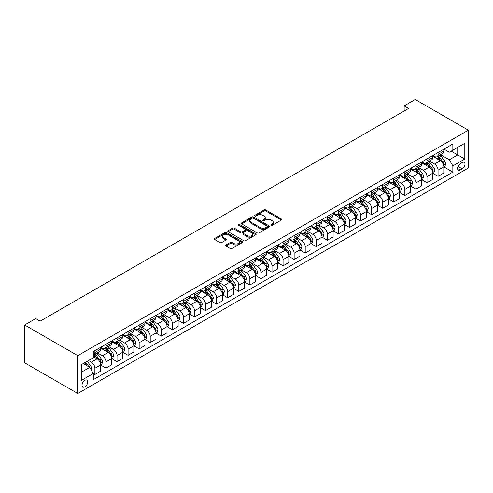 <?xml version="1.0" encoding="UTF-8"?>
<svg xmlns="http://www.w3.org/2000/svg" width="493" height="493" viewBox="0 0 493 493"><rect width="100%" height="100%" fill="white"/><g stroke="black" fill="none" stroke-linecap="round" stroke-linejoin="round"><path stroke-width="0.74" d="M270.971 225.344A0.863 0.499 0 0 0 272.185 225.344L281.423 220.014A1.226 0.709 0 0 0 281.78 219.514A1.226 0.709 0 0 0 281.423 219.009L265.776 209.975A1.226 0.709 0 0 0 264.038 209.975L254.801 215.305A0.863 0.499 0 0 0 254.548 215.663A0.863 0.499 0 0 0 254.801 216.014A0.863 0.499 0 0 0 256.015 216.014L257.21 215.324A3.932 2.274 0 0 1 262.775 215.324L264.082 216.076A3.932 2.274 0 0 1 265.234 217.678A3.932 2.274 0 0 1 264.082 219.286L262.886 219.977A0.863 0.499 0 0 0 262.633 220.328A0.863 0.499 0 0 0 262.886 220.679A0.863 0.499 0 0 0 264.1 220.679L265.296 219.989A3.932 2.274 0 0 1 270.86 219.989L272.161 220.741A3.932 2.274 0 0 1 273.313 222.349A3.932 2.274 0 0 1 272.161 223.951L270.971 224.642A0.863 0.499 0 0 0 270.719 224.993A0.863 0.499 0 0 0 270.971 225.344L270.971 224.642M84.87 386.857A4.006 2.311 120 0 0 87.489 383.326A4.006 2.311 120 0 0 86.879 380.115A4.006 2.311 120 0 0 84.87 380.313A4.006 2.311 120 0 0 82.257 383.844A4.006 2.311 120 0 0 82.867 387.054A4.006 2.311 120 0 0 84.87 386.857M225.874 245.009A1.226 0.709 0 0 0 225.511 245.508A1.226 0.709 0 0 0 225.874 246.013L230.262 248.546A1.226 0.709 0 0 0 232 248.546L242.26 242.624A1.226 0.709 0 0 0 242.618 242.125A1.226 0.709 0 0 0 242.26 241.619L226.614 232.585A1.226 0.709 0 0 0 224.876 232.585L214.615 238.507A1.226 0.709 0 0 0 214.258 239.013A1.226 0.709 0 0 0 214.615 239.512L219.921 242.574A1.226 0.709 0 0 0 221.659 242.574L226.047 240.042A1.226 0.709 0 0 0 226.404 239.536A1.226 0.709 0 0 0 226.047 239.037L223.415 237.515A3.291 1.898 0 0 1 222.454 236.172A3.291 1.898 0 0 1 224.481 234.421A3.291 1.898 0 0 1 228.068 234.834L238.372 240.781A3.291 1.898 0 0 1 239.333 242.125A3.291 1.898 0 0 1 237.299 243.875A3.291 1.898 0 0 1 233.719 243.462L232 242.476A1.226 0.709 0 0 0 230.262 242.476L225.874 245.009L225.874 246.013L230.262 243.493L230.262 242.476M468.35 130.177L415.211 99.5L404.143 105.89L408.568 108.448L40.149 321.153L35.718 318.595L24.65 324.986L77.789 355.663L468.35 130.177L468.35 168.014L77.789 393.5L77.789 355.663M257.297 232.936A1.226 0.709 0 0 0 259.035 232.936L269.295 227.014A1.226 0.709 0 0 0 269.653 226.515A1.226 0.709 0 0 0 269.295 226.01L253.649 216.975A1.226 0.709 0 0 0 251.911 216.975L241.65 222.898A1.226 0.709 0 0 0 241.293 223.403A1.226 0.709 0 0 0 241.65 223.902L257.297 232.936M238.994 225.535A0.863 0.499 0 0 1 239.869 225.652L255.762 234.828L245.52 240.744A1.226 0.709 0 0 1 243.782 240.744L228.136 231.71L232.523 229.19L232.523 228.167L228.136 230.706A1.226 0.709 0 0 0 227.772 231.205A1.226 0.709 0 0 0 228.136 231.71L228.136 230.706M232.523 229.19A1.226 0.709 0 0 1 234.261 229.19L234.261 228.167A1.226 0.709 0 0 0 232.523 228.167M234.261 228.167L240.609 231.833A1.226 0.709 0 0 0 242.346 231.833L245.261 230.151A1.226 0.709 0 0 0 245.619 229.652A1.226 0.709 0 0 0 245.261 229.146L238.649 225.332A0.863 0.499 0 0 1 238.402 224.981A0.863 0.499 0 0 1 238.932 224.525A0.863 0.499 0 0 1 239.869 224.629L255.775 233.818A1.226 0.709 0 0 1 256.138 234.317A1.226 0.709 0 0 1 255.775 234.822L255.775 233.818M462.237 162.542L460.289 163.67A3.882 2.243 120 0 0 457.757 167.09A3.882 2.243 120 0 0 458.348 170.202A3.882 2.243 120 0 0 460.289 170.005L462.237 168.883A3.882 2.243 120 0 0 464.776 165.463A3.882 2.243 120 0 0 464.178 162.351A3.882 2.243 120 0 0 462.237 162.542M443.953 149.12L449.308 152.214L452.851 150.168L452.851 143.981L93.288 351.577L93.288 357.764L81.333 364.666L81.333 380.411L93.288 373.509L93.288 379.696L452.851 172.106L452.851 165.919L449.308 159.781L440.502 154.697M452.851 150.168L464.807 143.266L464.807 159.017L452.851 165.919M24.65 324.986L24.65 362.823L77.789 393.5M404.143 105.89L404.143 110.999M451.169 151.141L457.72 154.925L457.72 147.358L464.807 143.266M449.308 159.781L457.72 154.925L464.807 159.017M81.333 372.233L89.744 367.377L83.188 363.594M93.288 373.558L94.878 374.483L94.878 368.296A5.01 2.89 -120 0 0 91.341 362.158L88.506 360.525M94.878 374.483L100.64 371.161L100.64 364.974A5.01 2.89 -120 0 0 97.096 358.836L93.288 356.636M100.769 365.097L105.952 368.092L105.952 361.905A5.01 2.89 -120 0 0 102.408 355.767L97.324 352.834M105.952 368.092L111.708 364.765L111.708 358.577A5.01 2.89 -120 0 0 108.164 352.446L100.64 348.095M111.837 358.707L117.02 361.702L117.02 355.515A5.01 2.89 -120 0 0 113.476 349.377L108.392 346.437M117.02 361.702L122.775 358.374L122.775 352.187A5.01 2.89 -120 0 0 119.238 346.055L111.708 341.704M122.911 352.316L128.094 355.305L128.094 349.118A5.01 2.89 -120 0 0 124.55 342.986L119.46 340.047M128.094 355.305L133.849 351.984L133.849 345.796A5.01 2.89 -120 0 0 130.306 339.659L122.775 335.314M133.979 345.926L139.162 348.915L139.162 342.727A5.01 2.89 -120 0 0 135.618 336.596L130.534 333.656M139.162 348.915L144.917 345.593L144.917 339.406A5.01 2.89 -120 0 0 141.374 333.268L133.849 328.923M145.053 339.535L150.229 342.524L150.229 336.337A5.01 2.89 -120 0 0 146.692 330.199L141.602 327.266M150.229 342.524L155.991 339.202L155.991 333.015A5.01 2.89 -120 0 0 152.448 326.877L144.917 322.533M156.121 333.145L161.303 336.134L161.303 329.946A5.01 2.89 -120 0 0 157.76 323.809L152.676 320.875M161.303 336.134L167.059 332.812L167.059 326.625A5.01 2.89 -120 0 0 163.516 320.487L155.991 316.142M167.195 326.748L172.371 329.743L172.371 323.556A5.01 2.89 -120 0 0 168.828 317.418L163.744 314.485M172.371 329.743L178.127 326.421L178.127 320.234A5.01 2.89 -120 0 0 174.59 314.096L167.059 309.752M178.263 320.358L183.445 323.353L183.445 317.165A5.01 2.89 -120 0 0 179.902 311.028L174.812 308.094M183.445 323.353L189.201 320.025L189.201 313.838A5.01 2.89 -120 0 0 185.658 307.706L178.127 303.355M189.33 313.967L194.513 316.962L194.513 310.775A5.01 2.89 -120 0 0 190.97 304.637L185.886 301.698M194.513 316.962L200.269 313.634L200.269 307.447A5.01 2.89 -120 0 0 196.725 301.315L189.201 296.965M200.404 307.577L205.581 310.565L205.581 304.378A5.01 2.89 -120 0 0 202.044 298.247L196.953 295.307M205.581 310.565L211.343 307.244L211.343 301.057A5.01 2.89 -120 0 0 207.799 294.919L200.269 290.574M211.472 301.186L216.655 304.175L216.655 297.988A5.01 2.89 -120 0 0 213.112 291.856L208.028 288.916M216.655 304.175L222.411 300.853L222.411 294.666A5.01 2.89 -120 0 0 218.867 288.528L211.343 284.184M222.546 294.796L227.723 297.784L227.723 291.597A5.01 2.89 -120 0 0 224.179 285.459L219.095 282.526M227.723 297.784L233.479 294.463L233.479 288.276A5.01 2.89 -120 0 0 229.941 282.138L222.411 277.793M233.614 288.405L238.797 291.394L238.797 285.207A5.01 2.89 -120 0 0 235.253 279.069L230.163 276.135M238.797 291.394L244.553 288.072L244.553 281.885A5.01 2.89 -120 0 0 241.009 275.747L233.479 271.403M244.682 282.008L249.865 285.003L249.865 278.816A5.01 2.89 -120 0 0 246.321 272.678L241.237 269.745M249.865 285.003L255.62 281.676L255.62 275.495A5.01 2.89 -120 0 0 252.077 269.357L244.553 265.012M255.756 275.618L260.939 278.613L260.939 272.426A5.01 2.89 -120 0 0 257.395 266.288L252.305 263.348M260.939 278.613L266.695 275.285L266.695 269.098A5.01 2.89 -120 0 0 263.151 262.966L255.62 258.615M266.824 269.227L272.007 272.222L272.007 266.035A5.01 2.89 -120 0 0 268.463 259.897L263.379 256.958M272.007 272.222L277.762 268.895L277.762 262.707A5.01 2.89 -120 0 0 274.219 256.576L266.695 252.225M277.898 262.837L283.074 265.826L283.074 259.638A5.01 2.89 -120 0 0 279.531 253.507L274.447 250.567M283.074 265.826L288.83 262.504L288.83 256.317A5.01 2.89 -120 0 0 285.293 250.179L277.762 245.834M288.966 256.446L294.148 259.435L294.148 253.248A5.01 2.89 -120 0 0 290.605 247.116L285.521 244.177M294.148 259.435L299.904 256.113L299.904 249.926A5.01 2.89 -120 0 0 296.361 243.788L288.83 239.444M300.034 250.056L305.216 253.045L305.216 246.857A5.01 2.89 -120 0 0 301.673 240.72L296.589 237.786M305.216 253.045L310.972 249.723L310.972 243.536A5.01 2.89 -120 0 0 307.429 237.398L299.904 233.053M311.108 243.665L316.29 246.654L316.29 240.467A5.01 2.89 -120 0 0 312.747 234.329L307.657 231.396M316.29 246.654L322.046 243.332L322.046 237.145A5.01 2.89 -120 0 0 318.503 231.007L310.972 226.663M322.175 237.269L327.358 240.264L327.358 234.076A5.01 2.89 -120 0 0 323.815 227.939L318.731 225.005M327.358 240.264L333.114 236.936L333.114 230.749A5.01 2.89 -120 0 0 329.57 224.617L322.046 220.272M333.25 230.878L338.426 233.873L338.426 227.686A5.01 2.89 -120 0 0 334.889 221.548L329.799 218.609M338.426 233.873L344.182 230.545L344.182 224.358A5.01 2.89 -120 0 0 340.645 218.226L333.114 213.876M344.317 224.488L349.5 227.476L349.5 221.295A5.01 2.89 -120 0 0 345.957 215.158L340.873 212.218M349.5 227.476L355.256 224.155L355.256 217.968A5.01 2.89 -120 0 0 351.712 211.836L344.182 207.485M355.385 218.097L360.568 221.086L360.568 214.899A5.01 2.89 -120 0 0 357.024 208.767L351.94 205.827M360.568 221.086L366.324 217.764L366.324 211.577A5.01 2.89 -120 0 0 362.78 205.439L355.256 201.095M366.459 211.707L371.642 214.695L371.642 208.508A5.01 2.89 -120 0 0 368.098 202.376L363.008 199.437M371.642 214.695L377.398 211.374L377.398 205.187A5.01 2.89 -120 0 0 373.854 199.049L366.324 194.704M377.527 205.316L382.71 208.305L382.71 202.118A5.01 2.89 -120 0 0 379.166 195.98L374.082 193.046M382.71 208.305L388.466 204.983L388.466 198.796A5.01 2.89 -120 0 0 384.922 192.658L377.398 188.314M388.601 198.925L393.778 201.914L393.778 195.727A5.01 2.89 -120 0 0 390.24 189.589L385.15 186.656M393.778 201.914L399.54 198.593L399.54 192.406A5.01 2.89 -120 0 0 395.996 186.268L388.466 181.923M399.669 192.529L404.852 195.524L404.852 189.337A5.01 2.89 -120 0 0 401.308 183.199L396.224 180.265M404.852 195.524L410.607 192.196L410.607 186.009A5.01 2.89 -120 0 0 407.064 179.877L399.54 175.533M410.737 186.138L415.919 189.133L415.919 182.946A5.01 2.89 -120 0 0 412.376 176.808L407.292 173.869M415.919 189.133L421.675 185.806L421.675 179.618A5.01 2.89 -120 0 0 418.132 173.487L410.607 169.136M421.811 179.748L426.993 182.737L426.993 176.549A5.01 2.89 -120 0 0 423.45 170.418L418.36 167.478M426.993 182.737L432.749 179.415L432.749 173.228A5.01 2.89 -120 0 0 429.206 167.096L421.675 162.745M432.879 173.357L438.061 176.346L438.061 170.159A5.01 2.89 -120 0 0 434.518 164.027L429.434 161.088M438.061 176.346L443.817 173.025L443.817 166.837A5.01 2.89 -120 0 0 440.274 160.7L432.749 156.355M432.879 155.511L434.518 156.46A5.01 2.89 -120 0 0 437.026 156.706A5.01 2.89 -120 0 0 438.061 154.414L438.061 152.522M421.811 161.901L423.45 162.85A5.01 2.89 -120 0 0 425.952 163.097A5.01 2.89 -120 0 0 426.993 160.804L426.993 158.912M410.737 168.292L412.376 169.241A5.01 2.89 -120 0 0 414.884 169.487A5.01 2.89 -120 0 0 415.919 167.195L415.919 165.303M399.669 174.688L401.308 175.631A5.01 2.89 -120 0 0 403.81 175.878A5.01 2.89 -120 0 0 404.852 173.585L404.852 171.693M388.601 181.079L390.24 182.022A5.01 2.89 -120 0 0 392.742 182.274A5.01 2.89 -120 0 0 393.778 179.976L393.778 178.084M377.527 187.469L379.166 188.412A5.01 2.89 -120 0 0 381.674 188.665A5.01 2.89 -120 0 0 382.71 186.372L382.71 184.481M366.459 193.86L368.098 194.809A5.01 2.89 -120 0 0 370.6 195.055A5.01 2.89 -120 0 0 371.642 192.763L371.642 190.871M355.385 200.25L357.024 201.199A5.01 2.89 -120 0 0 359.533 201.446A5.01 2.89 -120 0 0 360.568 199.154L360.568 197.262M344.317 206.641L345.957 207.59A5.01 2.89 -120 0 0 348.459 207.836A5.01 2.89 -120 0 0 349.5 205.544L349.5 203.652M333.25 213.031L334.889 213.98A5.01 2.89 -120 0 0 337.391 214.227A5.01 2.89 -120 0 0 338.426 211.935L338.426 210.043M322.175 219.428L323.815 220.371A5.01 2.89 -120 0 0 326.323 220.617A5.01 2.89 -120 0 0 327.358 218.325L327.358 216.433M311.108 225.819L312.747 226.762A5.01 2.89 -120 0 0 315.249 227.014A5.01 2.89 -120 0 0 316.29 224.716L316.29 222.824M300.034 232.209L301.673 233.152A5.01 2.89 -120 0 0 304.181 233.405A5.01 2.89 -120 0 0 305.216 231.112L305.216 229.22M288.966 238.6L290.605 239.549A5.01 2.89 -120 0 0 293.107 239.795A5.01 2.89 -120 0 0 294.148 237.503L294.148 235.611M277.898 244.99L279.531 245.939A5.01 2.89 -120 0 0 282.039 246.186A5.01 2.89 -120 0 0 283.074 243.893L283.074 242.001M266.824 251.381L268.463 252.33A5.01 2.89 -120 0 0 270.971 252.576A5.01 2.89 -120 0 0 272.007 250.284L272.007 248.392M255.756 257.777L257.395 258.72A5.01 2.89 -120 0 0 259.897 258.967A5.01 2.89 -120 0 0 260.939 256.674L260.939 254.782M244.682 264.168L246.321 265.111A5.01 2.89 -120 0 0 248.829 265.357A5.01 2.89 -120 0 0 249.865 263.065L249.865 261.173M233.614 270.558L235.253 271.501A5.01 2.89 -120 0 0 237.755 271.754A5.01 2.89 -120 0 0 238.797 269.455L238.797 267.563M222.546 276.949L224.179 277.892A5.01 2.89 -120 0 0 226.688 278.144A5.01 2.89 -120 0 0 227.723 275.852L227.723 273.96M211.472 283.339L213.112 284.288A5.01 2.89 -120 0 0 215.62 284.535A5.01 2.89 -120 0 0 216.655 282.243L216.655 280.351M200.404 289.73L202.044 290.679A5.01 2.89 -120 0 0 204.546 290.925A5.01 2.89 -120 0 0 205.581 288.633L205.581 286.741M189.33 296.12L190.97 297.069A5.01 2.89 -120 0 0 193.478 297.316A5.01 2.89 -120 0 0 194.513 295.024L194.513 293.132M178.263 302.517L179.902 303.46A5.01 2.89 -120 0 0 182.404 303.706A5.01 2.89 -120 0 0 183.445 301.414L183.445 299.522M167.195 308.908L168.828 309.851A5.01 2.89 -120 0 0 171.336 310.097A5.01 2.89 -120 0 0 172.371 307.805L172.371 305.913M156.121 315.298L157.76 316.241A5.01 2.89 -120 0 0 160.262 316.494A5.01 2.89 -120 0 0 161.303 314.195L161.303 312.303M145.053 321.689L146.692 322.632A5.01 2.89 -120 0 0 149.194 322.884A5.01 2.89 -120 0 0 150.229 320.592L150.229 318.7M133.979 328.079L135.618 329.028A5.01 2.89 -120 0 0 138.126 329.275A5.01 2.89 -120 0 0 139.162 326.982L139.162 325.09M122.911 334.47L124.55 335.419A5.01 2.89 -120 0 0 127.052 335.665A5.01 2.89 -120 0 0 128.094 333.373L128.094 331.481M111.837 340.86L113.476 341.809A5.01 2.89 -120 0 0 115.984 342.056A5.01 2.89 -120 0 0 117.02 339.763L117.02 337.871M100.769 347.257L102.408 348.2A5.01 2.89 -120 0 0 104.91 348.446A5.01 2.89 -120 0 0 105.952 346.154L105.952 344.262M443.953 166.967L452.851 172.106M437.026 156.706L442.782 153.385A5.01 2.89 -120 0 0 443.817 151.086L443.817 149.194M425.952 163.097L431.708 159.775A5.01 2.89 -120 0 0 432.749 157.483L432.749 155.591M414.884 169.487L420.64 166.166A5.01 2.89 -120 0 0 421.675 163.873L421.675 161.981M403.81 175.878L409.572 172.556A5.01 2.89 -120 0 0 410.607 170.264L410.607 168.372M392.742 182.274L398.498 178.947A5.01 2.89 -120 0 0 399.54 176.654L399.54 174.762M381.674 188.665L387.43 185.337A5.01 2.89 -120 0 0 388.466 183.045L388.466 181.153M370.6 195.055L376.356 191.734A5.01 2.89 -120 0 0 377.398 189.435L377.398 187.543M359.533 201.446L365.288 198.124A5.01 2.89 -120 0 0 366.324 195.826L366.324 193.934M348.459 207.836L354.22 204.515A5.01 2.89 -120 0 0 355.256 202.222L355.256 200.331M337.391 214.227L343.146 210.905A5.01 2.89 -120 0 0 344.182 208.613L344.182 206.721M326.323 220.617L332.079 217.296A5.01 2.89 -120 0 0 333.114 215.003L333.114 213.112M315.249 227.014L321.005 223.686A5.01 2.89 -120 0 0 322.046 221.394L322.046 219.502M304.181 233.405L309.937 230.077A5.01 2.89 -120 0 0 310.972 227.784L310.972 225.893M293.107 239.795L298.863 236.474A5.01 2.89 -120 0 0 299.904 234.175L299.904 232.283M282.039 246.186L287.795 242.864A5.01 2.89 -120 0 0 288.83 240.572L288.83 238.68M270.971 252.576L276.727 249.255A5.01 2.89 -120 0 0 277.762 246.962L277.762 245.07M259.897 258.967L265.653 255.645A5.01 2.89 -120 0 0 266.695 253.353L266.695 251.461M248.829 265.357L254.585 262.036A5.01 2.89 -120 0 0 255.62 259.743L255.62 257.851M237.755 271.754L243.511 268.426A5.01 2.89 -120 0 0 244.553 266.134L244.553 264.242M226.688 278.144L232.443 274.817A5.01 2.89 -120 0 0 233.479 272.524L233.479 270.632M215.62 284.535L221.375 281.213A5.01 2.89 -120 0 0 222.411 278.915L222.411 277.023M204.546 290.925L210.301 287.604A5.01 2.89 -120 0 0 211.343 285.311L211.343 283.42M193.478 297.316L199.234 293.994A5.01 2.89 -120 0 0 200.269 291.702L200.269 289.81M182.404 303.706L188.16 300.385A5.01 2.89 -120 0 0 189.201 298.092L189.201 296.201M171.336 310.097L177.092 306.775A5.01 2.89 -120 0 0 178.127 304.483L178.127 302.591M160.262 316.494L166.024 313.166A5.01 2.89 -120 0 0 167.059 310.873L167.059 308.982M149.194 322.884L154.95 319.556A5.01 2.89 -120 0 0 155.991 317.264L155.991 315.372M138.126 329.275L143.882 325.953A5.01 2.89 -120 0 0 144.917 323.654L144.917 321.763M127.052 335.665L132.808 332.344A5.01 2.89 -120 0 0 133.849 330.051L133.849 328.159M115.984 342.056L121.74 338.734A5.01 2.89 -120 0 0 122.775 336.442L122.775 334.55M104.91 348.446L110.672 345.125A5.01 2.89 -120 0 0 111.708 342.832L111.708 340.94M93.288 355.04A5.01 2.89 -120 0 0 93.843 354.837L99.598 351.515A5.01 2.89 -120 0 0 100.64 349.223L100.64 347.331M93.843 354.837A5.01 2.89 -120 0 0 94.878 352.544L94.878 350.652M89.744 367.377L93.288 373.509M271.31 225.467L272.161 224.974A3.932 2.274 0 0 0 273.313 223.372L273.313 222.349M265.234 217.678L265.234 218.701A3.932 2.274 0 0 1 264.082 220.309L263.225 220.802M281.404 220.026L265.776 210.998A1.226 0.709 0 0 0 264.038 210.998L255.146 216.131M269.277 227.026L253.649 217.998A1.226 0.709 0 0 0 251.911 217.998L241.669 223.914L241.65 222.898M267.12 226.866A0.863 0.499 0 0 0 267.372 226.515A0.863 0.499 0 0 0 267.12 226.164L253.384 218.233A0.863 0.499 0 0 0 252.169 218.233L250.906 218.96A3.932 2.274 0 0 0 249.754 220.568A3.932 2.274 0 0 0 250.906 222.17L260.298 227.593A3.932 2.274 0 0 0 265.863 227.593L267.12 226.866L267.12 227.889A0.863 0.499 0 0 0 267.372 227.538L267.372 226.515M249.754 220.568L249.754 221.591A3.932 2.274 0 0 0 250.906 223.193L250.906 222.17M267.12 227.889L265.863 228.616A3.932 2.274 0 0 1 260.298 228.616L250.906 223.193M234.261 229.19L240.609 232.856A1.226 0.709 0 0 0 242.346 232.856L245.261 231.174A1.226 0.709 0 0 0 245.619 230.675L245.619 229.652M247.19 235.636A3.291 1.898 0 0 0 250.777 236.048A3.291 1.898 0 0 0 252.804 234.292A3.291 1.898 0 0 0 251.843 232.949L248.213 230.853A1.226 0.709 0 0 0 246.475 230.853L243.56 232.536A1.226 0.709 0 0 0 243.203 233.035A1.226 0.709 0 0 0 243.56 233.54L247.19 235.636L247.19 236.658A3.291 1.898 0 0 0 250.777 237.071A3.291 1.898 0 0 0 252.804 235.315L252.804 234.292M243.203 233.035L243.203 234.058A1.226 0.709 0 0 0 243.56 234.563L243.56 233.54M247.19 236.658L243.56 234.563M239.333 242.125L239.333 243.141A3.291 1.898 0 0 1 237.299 244.898A3.291 1.898 0 0 1 233.719 244.485L232 243.493A1.226 0.709 0 0 0 230.262 243.493M222.454 236.172L222.454 237.195A3.291 1.898 0 0 0 223.415 238.538L223.415 237.515M226.028 240.048L223.415 238.538M242.242 242.636L226.614 233.608A1.226 0.709 0 0 0 224.876 233.608L214.634 239.524M443.817 167.041L444.883 166.431L445.764 163.873A3.322 1.917 -120 0 0 444.704 161.045L441.087 156.213A9.583 5.534 -120 0 0 440.046 154.962M436.447 158.487A9.583 5.534 -120 0 0 434.481 156.435M443.515 165.007L443.977 164.015A3.322 1.917 -120 0 0 443.022 162.018L439.405 157.187A9.583 5.534 -120 0 0 438.357 155.936M437.47 156.447A7.956 4.591 60 0 1 438.776 157.933L441.839 162.018M437.297 156.546A9.583 5.534 60 0 1 438.345 157.797L440.748 161.014M432.749 173.431L433.809 172.821L434.697 170.264A3.322 1.917 -120 0 0 433.637 167.435L430.019 162.604A9.583 5.534 -120 0 0 428.972 161.353M425.373 164.884A9.583 5.534 -120 0 0 423.413 162.826M432.447 171.398L432.903 170.405A3.322 1.917 -120 0 0 431.954 168.409L428.337 163.577A9.583 5.534 -120 0 0 427.289 162.326M426.396 162.838A7.956 4.591 60 0 1 427.702 164.323L430.765 168.415M426.229 162.936A9.583 5.534 60 0 1 427.271 164.194L429.68 167.404M421.675 179.828L422.741 179.212L423.623 176.654A3.322 1.917 -120 0 0 422.569 173.826L418.945 169A9.583 5.534 -120 0 0 417.904 167.743M414.305 171.274A9.583 5.534 -120 0 0 412.339 169.222M421.373 177.794L421.835 176.796A3.322 1.917 -120 0 0 420.886 174.799L417.263 169.968A9.583 5.534 -120 0 0 416.221 168.717M415.328 169.235A7.956 4.591 60 0 1 416.634 170.714L419.697 174.805M415.155 169.333A9.583 5.534 60 0 1 416.203 170.584L418.606 173.795M410.607 186.218L411.667 185.602L412.555 183.045A3.322 1.917 -120 0 0 411.495 180.222L407.877 175.391A9.583 5.534 -120 0 0 406.83 174.14M403.231 177.665A9.583 5.534 -120 0 0 401.271 175.613M410.305 184.185L410.761 183.186A3.322 1.917 -120 0 0 409.812 181.19L406.195 176.358A9.583 5.534 -120 0 0 405.147 175.107M404.26 175.625A7.956 4.591 60 0 1 405.56 177.11L408.623 181.196M404.087 175.724A9.583 5.534 60 0 1 405.129 176.975L407.538 180.185M399.54 192.609L400.599 191.993L401.487 189.435A3.322 1.917 -120 0 0 400.427 186.613L396.81 181.781A9.583 5.534 -120 0 0 395.762 180.53M392.163 184.055A9.583 5.534 -120 0 0 390.203 182.003M399.231 190.575L399.694 189.577A3.322 1.917 -120 0 0 398.745 187.58L395.127 182.755A9.583 5.534 -120 0 0 394.08 181.498M393.186 182.016A7.956 4.591 60 0 1 394.492 183.501L397.555 187.586M393.013 182.114A9.583 5.534 60 0 1 394.061 183.365L396.464 186.576M388.466 198.999L389.532 198.383L390.413 195.826A3.322 1.917 -120 0 0 389.353 193.003L385.736 188.172A9.583 5.534 -120 0 0 384.694 186.921M381.095 190.446A9.583 5.534 -120 0 0 379.129 188.394M388.164 196.966L388.62 195.968A3.322 1.917 -120 0 0 387.671 193.977L384.053 189.146A9.583 5.534 -120 0 0 383.006 187.888M382.118 188.406A7.956 4.591 60 0 1 383.425 189.891L386.487 193.977M381.946 188.505A9.583 5.534 60 0 1 382.993 189.756L385.397 192.966M377.398 205.39L378.458 204.78L379.345 202.222A3.322 1.917 -120 0 0 378.285 199.394L374.668 194.562A9.583 5.534 -120 0 0 373.62 193.311M370.021 196.836A9.583 5.534 -120 0 0 368.061 194.784M377.096 203.356L377.552 202.364A3.322 1.917 -120 0 0 376.603 200.368L372.985 195.536A9.583 5.534 -120 0 0 371.938 194.285M371.044 194.797A7.956 4.591 60 0 1 372.351 196.282L375.413 200.368M370.878 194.895A9.583 5.534 60 0 1 371.919 196.146L374.329 199.357M366.324 211.78L367.39 211.17L368.271 208.613A3.322 1.917 -120 0 0 367.217 205.784L363.594 200.953A9.583 5.534 -120 0 0 362.552 199.702M358.953 203.227A9.583 5.534 -120 0 0 356.987 201.175M366.022 209.747L366.484 208.755A3.322 1.917 -120 0 0 365.529 206.758L361.911 201.927A9.583 5.534 -120 0 0 360.87 200.676M359.976 201.187A7.956 4.591 60 0 1 361.283 202.672L364.345 206.764M359.804 201.286A9.583 5.534 60 0 1 360.851 202.543L363.255 205.754M355.256 218.171L356.316 217.561L357.203 215.003A3.322 1.917 -120 0 0 356.143 212.175L352.526 207.343A9.583 5.534 -120 0 0 351.478 206.092M347.879 209.624A9.583 5.534 -120 0 0 345.92 207.565M354.954 216.144L355.41 215.145A3.322 1.917 -120 0 0 354.461 213.149L350.843 208.317A9.583 5.534 -120 0 0 349.796 207.066M348.908 207.578A7.956 4.591 60 0 1 350.209 209.063L353.271 213.155M348.736 207.676A9.583 5.534 60 0 1 349.777 208.933L352.187 212.144M344.182 224.568L345.248 223.951L346.135 221.394A3.322 1.917 -120 0 0 345.075 218.565L341.458 213.74A9.583 5.534 -120 0 0 340.41 212.483M336.811 216.014A9.583 5.534 -120 0 0 334.852 213.962M343.88 222.534L344.342 221.536A3.322 1.917 -120 0 0 343.393 219.539L339.769 214.708A9.583 5.534 -120 0 0 338.728 213.457M337.834 213.974A7.956 4.591 60 0 1 339.141 215.453L342.204 219.545M337.662 214.073A9.583 5.534 60 0 1 338.709 215.324L341.113 218.535M333.114 230.958L334.18 230.342L335.061 227.784A3.322 1.917 -120 0 0 334.001 224.962L330.384 220.131A9.583 5.534 -120 0 0 329.336 218.88M325.737 222.405A9.583 5.534 -120 0 0 323.778 220.353M332.812 228.925L333.268 227.926A3.322 1.917 -120 0 0 332.319 225.93L328.702 221.098A9.583 5.534 -120 0 0 327.654 219.847M326.767 220.365A7.956 4.591 60 0 1 328.073 221.85L331.136 225.936M326.594 220.463A9.583 5.534 60 0 1 327.642 221.714L330.045 224.925M322.046 237.349L323.106 236.732L323.993 234.175A3.322 1.917 -120 0 0 322.933 231.353L319.316 226.521A9.583 5.534 -120 0 0 318.268 225.27M314.67 228.795A9.583 5.534 -120 0 0 312.71 226.743M321.744 235.315L322.2 234.317A3.322 1.917 -120 0 0 321.251 232.32L317.634 227.495A9.583 5.534 -120 0 0 316.586 226.238M315.693 226.755A7.956 4.591 60 0 1 316.999 228.241L320.062 232.326M315.526 226.854A9.583 5.534 60 0 1 316.568 228.105L318.977 231.316M310.972 243.739L312.038 243.123L312.919 240.572A3.322 1.917 -120 0 0 311.866 237.743L308.242 232.912A9.583 5.534 -120 0 0 307.201 231.661M303.602 235.186A9.583 5.534 -120 0 0 301.636 233.134M310.67 241.706L311.132 240.707A3.322 1.917 -120 0 0 310.177 238.717L306.56 233.885A9.583 5.534 -120 0 0 305.518 232.634M304.625 233.146A7.956 4.591 60 0 1 305.931 234.631L308.994 238.717M304.452 233.244A9.583 5.534 60 0 1 305.5 234.495L307.903 237.706M299.904 250.13L300.964 249.52L301.852 246.962A3.322 1.917 -120 0 0 300.792 244.134L297.174 239.302A9.583 5.534 -120 0 0 296.127 238.051M292.528 241.576A9.583 5.534 -120 0 0 290.568 239.524M299.602 248.096L300.058 247.104A3.322 1.917 -120 0 0 299.109 245.107L295.492 240.276A9.583 5.534 -120 0 0 294.444 239.025M293.557 239.536A7.956 4.591 60 0 1 294.857 241.022L297.92 245.107M293.384 239.635A9.583 5.534 60 0 1 294.426 240.886L296.835 244.103M288.83 256.52L289.896 255.91L290.784 253.353A3.322 1.917 -120 0 0 289.724 250.524L286.1 245.693A9.583 5.534 -120 0 0 285.059 244.442M281.46 247.967A9.583 5.534 -120 0 0 279.5 245.915M288.528 254.487L288.99 253.494A3.322 1.917 -120 0 0 288.041 251.498L284.418 246.666A9.583 5.534 -120 0 0 283.376 245.415M282.483 245.927A7.956 4.591 60 0 1 283.789 247.412L286.852 251.504M282.31 246.025A9.583 5.534 60 0 1 283.358 247.283L285.761 250.493M277.762 262.911L278.828 262.301L279.71 259.743A3.322 1.917 -120 0 0 278.65 256.915L275.032 252.083A9.583 5.534 -120 0 0 273.985 250.832M270.386 254.363A9.583 5.534 -120 0 0 268.426 252.305M277.46 260.883L277.916 259.885A3.322 1.917 -120 0 0 276.967 257.888L273.35 253.057A9.583 5.534 -120 0 0 272.302 251.806M271.415 252.317A7.956 4.591 60 0 1 272.721 253.803L275.778 257.894M271.242 252.422A9.583 5.534 60 0 1 272.29 253.673L274.693 256.884M266.695 269.307L267.754 268.691L268.642 266.134A3.322 1.917 -120 0 0 267.582 263.305L263.965 258.48A9.583 5.534 -120 0 0 262.917 257.223M259.318 260.754A9.583 5.534 -120 0 0 257.358 258.702M266.393 267.274L266.849 266.275A3.322 1.917 -120 0 0 265.9 264.279L262.282 259.447A9.583 5.534 -120 0 0 261.235 258.196M260.341 258.714A7.956 4.591 60 0 1 261.647 260.193L264.71 264.285M260.175 258.813A9.583 5.534 60 0 1 261.216 260.064L263.626 263.274M255.62 275.698L256.687 275.082L257.568 272.524A3.322 1.917 -120 0 0 256.508 269.702L252.891 264.87A9.583 5.534 -120 0 0 251.849 263.619M248.25 267.144A9.583 5.534 -120 0 0 246.284 265.092M255.319 273.664L255.781 272.666A3.322 1.917 -120 0 0 254.826 270.669L251.208 265.838A9.583 5.534 -120 0 0 250.167 264.587M249.273 265.105A7.956 4.591 60 0 1 250.58 266.59L253.642 270.675M249.101 265.203A9.583 5.534 60 0 1 250.148 266.454L252.552 269.665M244.553 282.088L245.613 281.472L246.5 278.915A3.322 1.917 -120 0 0 245.44 276.092L241.823 271.261A9.583 5.534 -120 0 0 240.775 270.01M237.176 273.535A9.583 5.534 -120 0 0 235.216 271.483M244.251 280.055L244.707 279.056A3.322 1.917 -120 0 0 243.758 277.06L240.14 272.235A9.583 5.534 -120 0 0 239.093 270.977M238.199 271.495A7.956 4.591 60 0 1 239.506 272.98L242.568 277.066M238.033 271.594A9.583 5.534 60 0 1 239.074 272.845L241.484 276.055M233.479 288.479L234.545 287.863L235.432 285.311A3.322 1.917 -120 0 0 234.372 282.483L230.749 277.651A9.583 5.534 -120 0 0 229.707 276.4M226.108 279.925A9.583 5.534 -120 0 0 224.149 277.873M233.177 286.445L233.639 285.453A3.322 1.917 -120 0 0 232.69 283.457L229.066 278.625A9.583 5.534 -120 0 0 228.025 277.374M227.131 277.886A7.956 4.591 60 0 1 228.438 279.371L231.5 283.457M226.959 277.984A9.583 5.534 60 0 1 228.006 279.235L230.41 282.446M222.411 294.869L223.471 294.259L224.358 291.702A3.322 1.917 -120 0 0 223.298 288.873L219.681 284.042A9.583 5.534 -120 0 0 218.633 282.791M215.034 286.316A9.583 5.534 -120 0 0 213.075 284.264M222.109 292.836L222.565 291.844A3.322 1.917 -120 0 0 221.616 289.847L217.998 285.016A9.583 5.534 -120 0 0 216.951 283.765M216.063 284.276A7.956 4.591 60 0 1 217.37 285.761L220.426 289.847M215.891 284.375A9.583 5.534 60 0 1 216.938 285.626L219.342 288.843M211.343 301.26L212.403 300.65L213.29 298.092A3.322 1.917 -120 0 0 212.23 295.264L208.613 290.432A9.583 5.534 -120 0 0 207.565 289.181M203.966 292.706A9.583 5.534 -120 0 0 202.007 290.654M211.041 299.226L211.497 298.234A3.322 1.917 -120 0 0 210.548 296.238L206.931 291.406A9.583 5.534 -120 0 0 205.883 290.155M204.989 290.667A7.956 4.591 60 0 1 206.296 292.152L209.359 296.244M204.817 290.765A9.583 5.534 60 0 1 205.864 292.022L208.274 295.233M200.269 307.65L201.335 307.04L202.216 304.483A3.322 1.917 -120 0 0 201.156 301.654L197.539 296.823A9.583 5.534 -120 0 0 196.497 295.572M192.899 299.103A9.583 5.534 -120 0 0 190.933 297.045M199.967 305.623L200.429 304.625A3.322 1.917 -120 0 0 199.474 302.628L195.857 297.797A9.583 5.534 -120 0 0 194.815 296.546M193.922 297.057A7.956 4.591 60 0 1 195.228 298.542L198.291 302.634M193.749 297.162A9.583 5.534 60 0 1 194.797 298.413L197.2 301.624M189.201 314.047L190.261 313.431L191.148 310.873A3.322 1.917 -120 0 0 190.088 308.051L186.471 303.22A9.583 5.534 -120 0 0 185.423 301.962M181.825 305.494A9.583 5.534 -120 0 0 179.865 303.441M188.899 312.014L189.355 311.015A3.322 1.917 -120 0 0 188.406 309.019L184.789 304.187A9.583 5.534 -120 0 0 183.741 302.936M182.848 303.454A7.956 4.591 60 0 1 184.154 304.933L187.217 309.025M182.681 303.552A9.583 5.534 60 0 1 183.723 304.803L186.132 308.014M178.127 320.438L179.193 319.821L180.074 317.264A3.322 1.917 -120 0 0 179.021 314.442L175.397 309.61A9.583 5.534 -120 0 0 174.356 308.359M170.757 311.884A9.583 5.534 -120 0 0 168.791 309.832M177.825 318.404L178.287 317.406A3.322 1.917 -120 0 0 177.338 315.409L173.715 310.578A9.583 5.534 -120 0 0 172.673 309.327M171.78 309.844A7.956 4.591 60 0 1 173.086 311.329L176.149 315.415M171.607 309.943A9.583 5.534 60 0 1 172.655 311.194L175.058 314.405M167.059 326.828L168.119 326.212L169.007 323.654A3.322 1.917 -120 0 0 167.947 320.832L164.329 316.001A9.583 5.534 -120 0 0 163.282 314.75M159.683 318.275A9.583 5.534 -120 0 0 157.723 316.223M166.757 324.795L167.213 323.796A3.322 1.917 -120 0 0 166.264 321.8L162.647 316.974A9.583 5.534 -120 0 0 161.599 315.717M160.712 316.235A7.956 4.591 60 0 1 162.012 317.72L165.075 321.806M160.539 316.333A9.583 5.534 60 0 1 161.587 317.584L163.99 320.795M155.991 333.219L157.051 332.602L157.939 330.051A3.322 1.917 -120 0 0 156.879 327.223L153.261 322.391A9.583 5.534 -120 0 0 152.214 321.14M148.615 324.665A9.583 5.534 -120 0 0 146.655 322.613M155.689 331.185L156.145 330.193A3.322 1.917 -120 0 0 155.196 328.196L151.579 323.365A9.583 5.534 -120 0 0 150.531 322.114M149.638 322.625A7.956 4.591 60 0 1 150.944 324.111L154.007 328.196M149.465 322.724A9.583 5.534 60 0 1 150.513 323.975L152.916 327.186M144.917 339.609L145.983 338.999L146.865 336.442A3.322 1.917 -120 0 0 145.805 333.613L142.187 328.782A9.583 5.534 -120 0 0 141.146 327.531M137.547 331.056A9.583 5.534 -120 0 0 135.581 329.004M144.615 337.576L145.078 336.583A3.322 1.917 -120 0 0 144.122 334.587L140.505 329.755A9.583 5.534 -120 0 0 139.457 328.504M138.57 329.016A7.956 4.591 60 0 1 139.876 330.501L142.939 334.587M138.397 329.114A9.583 5.534 60 0 1 139.445 330.365L141.848 333.582M133.849 346L134.909 345.39L135.797 342.832A3.322 1.917 -120 0 0 134.737 340.004L131.12 335.172A9.583 5.534 -120 0 0 130.072 333.921M126.473 337.446A9.583 5.534 -120 0 0 124.513 335.394M133.548 343.966L134.004 342.974A3.322 1.917 -120 0 0 133.055 340.977L129.437 336.146A9.583 5.534 -120 0 0 128.39 334.895M127.496 335.406A7.956 4.591 60 0 1 128.802 336.892L131.865 340.983M127.33 335.505A9.583 5.534 60 0 1 128.371 336.762L130.781 339.973M122.775 352.39L123.842 351.78L124.723 349.223A3.322 1.917 -120 0 0 123.669 346.394L120.046 341.569A9.583 5.534 -120 0 0 119.004 340.312M115.405 343.843A9.583 5.534 -120 0 0 113.439 341.785M122.474 350.363L122.936 349.364A3.322 1.917 -120 0 0 121.987 347.368L118.363 342.536A9.583 5.534 -120 0 0 117.322 341.285M116.428 341.803A7.956 4.591 60 0 1 117.735 343.282L120.797 347.374M116.256 341.902A9.583 5.534 60 0 1 117.303 343.153L119.707 346.363M111.708 358.787L112.768 358.171L113.655 355.613A3.322 1.917 -120 0 0 112.595 352.791L108.978 347.959A9.583 5.534 -120 0 0 107.93 346.702M104.331 350.233A9.583 5.534 -120 0 0 102.371 348.181M111.406 356.753L111.862 355.755A3.322 1.917 -120 0 0 110.913 353.758L107.295 348.927A9.583 5.534 -120 0 0 106.248 347.676M105.36 348.194A7.956 4.591 60 0 1 106.661 349.679L109.723 353.764M105.188 348.292A9.583 5.534 60 0 1 106.229 349.543L108.639 352.754M100.64 365.177L101.7 364.561L102.587 362.004A3.322 1.917 -120 0 0 101.527 359.181L97.91 354.35A9.583 5.534 -120 0 0 96.862 353.099M100.332 363.144L100.794 362.145A3.322 1.917 -120 0 0 99.845 360.149L96.227 355.317A9.583 5.534 -120 0 0 95.18 354.066M94.286 354.584A7.956 4.591 60 0 1 95.593 356.069L98.655 360.155M94.114 354.683A9.583 5.534 60 0 1 95.161 355.934L97.565 359.144M91.069 369.676L91.513 368.394A3.322 1.917 -120 0 0 90.453 365.572L87.224 361.258M89.073 366.989A3.322 1.917 -120 0 0 88.771 366.539L85.542 362.232M84.71 362.712L87.033 365.812M84.482 362.848L86.448 365.473M91.341 362.158L97.096 358.836M102.408 355.767L108.164 352.446M113.476 349.377L119.238 346.055M124.55 342.986L130.306 339.659M135.618 336.596L141.374 333.268M146.692 330.199L152.448 326.877M157.76 323.809L163.516 320.487M168.828 317.418L174.59 314.096M179.902 311.028L185.658 307.706M190.97 304.637L196.725 301.315M202.044 298.247L207.799 294.919M213.112 291.856L218.867 288.528M224.179 285.459L229.941 282.138M235.253 279.069L241.009 275.747M246.321 272.678L252.077 269.357M257.395 266.288L263.151 262.966M268.463 259.897L274.219 256.576M279.531 253.507L285.293 250.179M290.605 247.116L296.361 243.788M301.673 240.72L307.429 237.398M312.747 234.329L318.503 231.007M323.815 227.939L329.57 224.617M334.889 221.548L340.645 218.226M345.957 215.158L351.712 211.836M357.024 208.767L362.78 205.439M368.098 202.376L373.854 199.049M379.166 195.98L384.922 192.658M390.24 189.589L395.996 186.268M401.308 183.199L407.064 179.877M412.376 176.808L418.132 173.487M423.45 170.418L429.206 167.096M434.518 164.027L440.274 160.7M438.061 154.414L443.817 151.086M438.061 170.159L443.817 166.837M426.993 176.549L432.749 173.228M426.993 160.804L432.749 157.483M415.919 182.946L421.675 179.618M415.919 167.195L421.675 163.873M404.852 189.337L410.607 186.009M404.852 173.585L410.607 170.264M393.778 195.727L399.54 192.406M393.778 179.976L399.54 176.654M382.71 202.118L388.466 198.796M382.71 186.372L388.466 183.045M371.642 208.508L377.398 205.187M371.642 192.763L377.398 189.435M360.568 214.899L366.324 211.577M360.568 199.154L366.324 195.826M349.5 221.295L355.256 217.968M349.5 205.544L355.256 202.222M338.426 227.686L344.182 224.358M338.426 211.935L344.182 208.613M327.358 234.076L333.114 230.749M327.358 218.325L333.114 215.003M316.29 240.467L322.046 237.145M316.29 224.716L322.046 221.394M305.216 246.857L310.972 243.536M305.216 231.112L310.972 227.784M294.148 253.248L299.904 249.926M294.148 237.503L299.904 234.175M283.074 259.638L288.83 256.317M283.074 243.893L288.83 240.572M272.007 266.035L277.762 262.707M272.007 250.284L277.762 246.962M260.939 272.426L266.695 269.098M260.939 256.674L266.695 253.353M249.865 278.816L255.62 275.495M249.865 263.065L255.62 259.743M238.797 285.207L244.553 281.885M238.797 269.455L244.553 266.134M227.723 291.597L233.479 288.276M227.723 275.852L233.479 272.524M216.655 297.988L222.411 294.666M216.655 282.243L222.411 278.915M205.581 304.378L211.343 301.057M205.581 288.633L211.343 285.311M194.513 310.775L200.269 307.447M194.513 295.024L200.269 291.702M183.445 317.165L189.201 313.838M183.445 301.414L189.201 298.092M172.371 323.556L178.127 320.234M172.371 307.805L178.127 304.483M161.303 329.946L167.059 326.625M161.303 314.195L167.059 310.873M150.229 336.337L155.991 333.015M150.229 320.592L155.991 317.264M139.162 342.727L144.917 339.406M139.162 326.982L144.917 323.654M128.094 349.118L133.849 345.796M128.094 333.373L133.849 330.051M117.02 355.515L122.775 352.187M117.02 339.763L122.775 336.442M105.952 361.905L111.708 358.577M105.952 346.154L111.708 342.832M94.878 368.296L100.64 364.974M94.878 352.544L100.64 349.223M457.991 166.431L462.237 168.883M457.547 168.421L460.289 170.005M272.161 224.974L272.161 223.951M262.886 220.679L262.886 219.977M264.082 220.309L264.082 219.286M254.801 216.014L254.801 215.305M264.038 210.998L264.038 209.975M265.776 210.998L265.776 209.975M281.423 220.014L281.423 219.009M251.911 217.998L251.911 216.975M253.649 217.998L253.649 216.975M269.295 227.014L269.295 226.01M260.298 228.616L260.298 227.593M265.863 228.616L265.863 227.593M240.609 232.856L240.609 231.833M242.346 232.856L242.346 231.833M245.261 231.174L245.261 230.151M239.869 225.652L239.869 224.629M232 243.493L232 242.476M233.719 244.485L233.719 243.462M226.047 240.042L226.047 239.037M214.615 239.512L214.615 238.507M224.876 233.608L224.876 232.585M226.614 233.608L226.614 232.585M242.26 242.624L242.26 241.619M443.571 165.192L445.746 163.935M439.405 157.187L441.087 156.213M436.798 158.691L438.345 157.797M443.022 162.018L444.704 161.045M442.763 163.312L443.977 164.015M432.503 171.582L434.672 170.325M428.337 163.577L430.019 162.604M425.724 165.087L427.271 164.194M431.954 168.409L433.637 167.435M431.689 169.703L432.903 170.405M421.429 177.973L423.604 176.716M417.263 169.968L418.945 169M414.656 171.478L416.203 170.584M420.886 174.799L422.569 173.826M420.621 176.093L421.835 176.796M410.361 184.364L412.536 183.113M406.195 176.358L407.877 175.391M403.582 177.868L405.129 176.975M409.812 181.19L411.495 180.222M409.547 182.49L410.761 183.186M399.287 190.754L401.462 189.503M395.127 182.755L396.81 181.781M392.514 184.259L394.061 183.365M398.745 187.58L400.427 186.613M398.48 188.881L399.694 189.577M388.219 197.151L390.394 195.894M384.053 189.146L385.736 188.172M381.446 190.649L382.993 189.756M387.671 193.977L389.353 193.003M387.412 195.271L388.62 195.968M377.145 203.541L379.32 202.284M372.985 195.536L374.668 194.562M370.372 197.04L371.919 196.146M376.603 200.368L378.285 199.394M376.338 201.662L377.552 202.364M366.077 209.932L368.253 208.675M361.911 201.927L363.594 200.953M359.305 203.43L360.851 202.543M365.529 206.758L367.217 205.784M365.27 208.052L366.484 208.755M355.009 216.322L357.178 215.065M350.843 208.317L352.526 207.343M348.231 209.827L349.777 208.933M354.461 213.149L356.143 212.175M354.196 214.443L355.41 215.145M343.935 222.713L346.111 221.456M339.769 214.708L341.458 213.74M337.163 216.217L338.709 215.324M343.393 219.539L345.075 218.565M343.128 220.833L344.342 221.536M332.867 229.103L335.043 227.852M328.702 221.098L330.384 220.131M326.095 222.608L327.642 221.714M332.319 225.93L334.001 224.962M332.06 227.23L333.268 227.926M321.793 235.494L323.969 234.243M317.634 227.495L319.316 226.521M315.021 228.999L316.568 228.105M321.251 232.32L322.933 231.353M320.986 233.62L322.2 234.317M310.726 241.89L312.901 240.633M306.56 233.885L308.242 232.912M303.953 235.389L305.5 234.495M310.177 238.717L311.866 237.743M309.918 240.011L311.132 240.707M299.658 248.281L301.827 247.024M295.492 240.276L297.174 239.302M292.879 241.78L294.426 240.886M299.109 245.107L300.792 244.134M298.844 246.401L300.058 247.104M288.584 254.671L290.759 253.414M284.418 246.666L286.1 245.693M281.811 248.17L283.358 247.283M288.041 251.498L289.724 250.524M287.776 252.792L288.99 253.494M277.516 261.062L279.691 259.805M273.35 253.057L275.032 252.083M270.743 254.567L272.29 253.673M276.967 257.888L278.65 256.915M276.709 259.182L277.916 259.885M266.442 267.452L268.617 266.202M262.282 259.447L263.965 258.48M259.669 260.957L261.216 260.064M265.9 264.279L267.582 263.305M265.635 265.573L266.849 266.275M255.374 273.843L257.549 272.592M251.208 265.838L252.891 264.87M248.601 267.348L250.148 266.454M254.826 270.669L256.508 269.702M254.567 271.97L255.781 272.666M244.306 280.234L246.475 278.983M240.14 272.235L241.823 271.261M237.527 273.738L239.074 272.845M243.758 277.06L245.44 276.092M243.493 278.36L244.707 279.056M233.232 286.63L235.407 285.373M229.066 278.625L230.749 277.651M226.46 280.129L228.006 279.235M232.69 283.457L234.372 282.483M232.425 284.751L233.639 285.453M222.164 293.021L224.34 291.764M217.998 285.016L219.681 284.042M215.392 286.519L216.938 285.626M221.616 289.847L223.298 288.873M221.357 291.141L222.565 291.844M211.09 299.411L213.266 298.154M206.931 291.406L208.613 290.432M204.318 292.91L205.864 292.022M210.548 296.238L212.23 295.264M210.283 297.532L211.497 298.234M200.022 305.802L202.198 304.545M195.857 297.797L197.539 296.823M193.25 299.306L194.797 298.413M199.474 302.628L201.156 301.654M199.215 303.922L200.429 304.625M188.955 312.192L191.124 310.941M184.789 304.187L186.471 303.22M182.176 305.697L183.723 304.803M188.406 309.019L190.088 308.051M188.141 310.313L189.355 311.015M177.881 318.583L180.056 317.332M173.715 310.578L175.397 309.61M171.108 312.087L172.655 311.194M177.338 315.409L179.021 314.442M177.073 316.709L178.287 317.406M166.813 324.979L168.988 323.722M162.647 316.974L164.329 316.001M160.04 318.478L161.587 317.584M166.264 321.8L167.947 320.832M165.999 323.1L167.213 323.796M155.739 331.37L157.914 330.113M151.579 323.365L153.261 322.391M148.966 324.869L150.513 323.975M155.196 328.196L156.879 327.223M154.931 329.49L156.145 330.193M144.671 337.76L146.846 336.503M140.505 329.755L142.187 328.782M137.898 331.259L139.445 330.365M144.122 334.587L145.805 333.613M143.864 335.881L145.078 336.583M133.603 344.151L135.772 342.894M129.437 336.146L131.12 335.172M126.824 337.65L128.371 336.762M133.055 340.977L134.737 340.004M132.79 342.271L134.004 342.974M122.529 350.541L124.704 349.284M118.363 342.536L120.046 341.569M115.756 344.046L117.303 343.153M121.987 347.368L123.669 346.394M121.722 348.662L122.936 349.364M111.461 356.932L113.636 355.681M107.295 348.927L108.978 347.959M104.682 350.437L106.229 349.543M110.913 353.758L112.595 352.791M110.648 355.052L111.862 355.755M100.387 363.323L102.562 362.072M96.227 355.317L97.91 354.35M93.615 356.827L95.161 355.934M99.845 360.149L101.527 359.181M99.58 361.449L100.794 362.145M90.65 368.949L91.495 368.462M88.771 366.539L90.453 365.572"/></g></svg>
